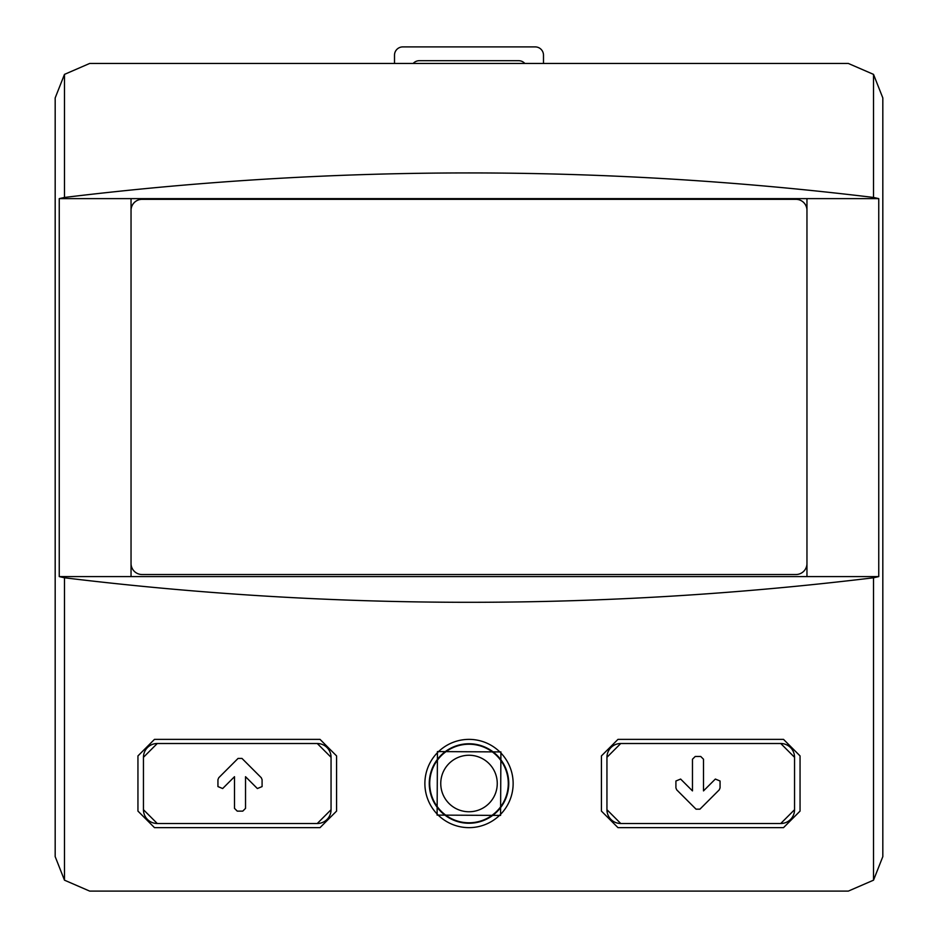 <?xml version="1.0" encoding="UTF-8"?>
<svg xmlns="http://www.w3.org/2000/svg" width="938" height="938" viewBox="0 0 938 938"><rect width="100%" height="100%" fill="white"/><g stroke="black" fill="none" stroke-linecap="round" stroke-linejoin="round"><path stroke-width="1.41" d="M143.455 809.717A13.789 13.789 0 0 0 157.256 823.505L143.455 809.717L143.455 757.294L157.256 743.506A13.789 13.789 0 0 0 143.455 757.294M157.256 823.505L317.267 823.505L331.055 809.717L331.055 757.294L317.267 743.506L157.256 743.506M245.533 776.699L245.533 808.368L242.778 811.124L237.255 811.124L234.5 808.368L234.5 776.699L222.658 788.541L217.944 786.583L217.944 779.677L218.753 777.731L238.064 758.42L241.969 758.42L261.28 777.731L262.089 779.677L262.089 786.583L257.375 788.541L245.533 776.699L257.375 788.541M606.945 809.717A13.789 13.789 0 0 0 620.733 823.505L606.945 809.717L606.945 757.294L620.733 743.506A13.789 13.789 0 0 0 606.945 757.294M620.733 823.505L780.744 823.505L794.545 809.717L794.545 757.294L780.744 743.506L620.733 743.506M676.72 789.855L675.911 787.908L675.911 781.002L680.625 779.056L692.467 790.898L692.467 759.229L695.222 756.474L700.745 756.474L703.5 759.229L703.5 790.898L715.342 779.056L720.056 781.002L720.056 787.908L719.247 789.855L699.936 809.166L696.031 809.166L676.72 789.855M601.422 755.922L601.422 811.089L617.978 827.644L783.511 827.644L800.055 811.089L800.055 755.922L783.511 739.367L617.978 739.367L601.422 755.922M64.476 577.785C334.163 610.474 603.838 610.474 873.524 577.785L878.754 576.589L806.961 576.589L806.961 198.633L59.246 198.633L59.246 576.589L64.476 577.785L64.476 880.172L89.661 891.1L848.339 891.1L873.524 880.172L882.822 856.617L882.822 97.939L873.524 74.383L848.339 63.456L89.661 63.456L64.476 74.383L55.178 97.939L55.178 856.617L64.476 880.172M137.945 755.922L137.945 811.089L154.489 827.644L320.022 827.644L336.578 811.089L336.578 755.922L320.022 739.367L154.489 739.367L137.945 755.922M437.108 815.099L500.575 815.415L500.904 751.924L437.436 751.584L437.108 815.099M317.267 823.505A13.789 13.789 0 0 0 331.055 809.717M331.055 757.294A13.789 13.789 0 0 0 317.267 743.506M780.744 823.505A13.789 13.789 0 0 0 794.545 809.717M794.545 757.294A13.789 13.789 0 0 0 780.744 743.506M806.961 576.589L131.039 576.589L131.039 563.492A11.033 11.033 0 0 0 142.084 574.525L795.916 574.525A11.033 11.033 0 0 0 806.961 563.492M131.039 576.589L59.246 576.589M806.961 210.358A11.033 11.033 0 0 0 795.916 199.325L142.084 199.325A11.033 11.033 0 0 0 131.039 210.358L131.039 198.633M878.754 576.589L878.754 198.633L873.524 197.449C603.838 164.76 334.163 164.76 64.476 197.449L59.246 198.633M878.754 198.633L806.961 198.633M131.039 210.358L131.039 563.492M437.647 814.571A44.145 44.145 0 0 1 480.491 740.891A44.145 44.145 0 0 1 507.165 805.695A44.145 44.145 0 0 1 437.647 814.571M429.264 783.511A39.736 39.736 0 0 1 488.874 749.087A39.736 39.736 0 0 1 488.874 817.924A39.736 39.736 0 0 1 429.264 783.511M699.936 809.166L719.247 789.855M692.467 790.898L680.625 779.056M238.064 758.42L218.753 777.731M543.489 63.456L543.489 55.178A8.278 8.278 0 0 0 535.211 46.9L402.789 46.9A8.278 8.278 0 0 0 394.511 55.178L394.511 63.456M524.823 63.456A8.278 8.278 0 0 0 518.655 60.689L419.345 60.689A8.278 8.278 0 0 0 413.177 63.456M873.524 577.785L873.524 880.172M873.524 74.383L873.524 197.449M64.476 74.383L64.476 197.449M429.721 783.511A39.279 39.279 0 0 1 488.639 749.485A39.279 39.279 0 0 1 488.639 817.526A39.279 39.279 0 0 1 429.721 783.511M440.754 783.511A28.246 28.246 0 0 1 483.129 759.041A28.246 28.246 0 0 1 483.129 807.97A28.246 28.246 0 0 1 440.754 783.511"/></g></svg>
